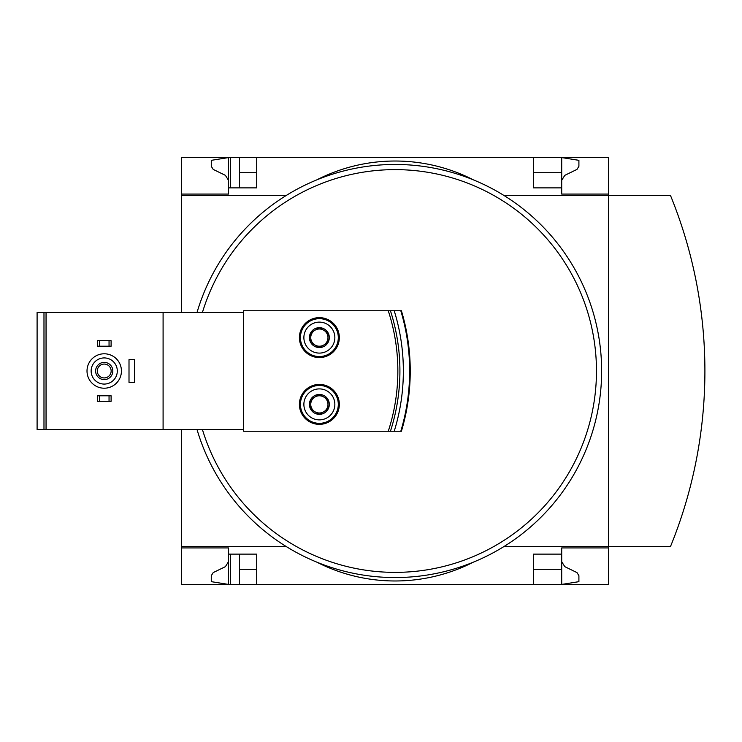<?xml version="1.0" encoding="UTF-8"?>
<svg xmlns="http://www.w3.org/2000/svg" width="742" height="742" viewBox="0 0 742 742"><rect width="100%" height="100%" fill="white"/><g stroke="black" fill="none" stroke-linecap="round" stroke-linejoin="round"><path stroke-width="1.11" d="M561.703 180.297L564.792 175.344L576.979 169.408L578.908 166.31L578.908 160.337L561.703 157.582L561.703 194.07L608.514 194.07L608.514 195.443L670.48 195.443A464.882 464.882 0 0 1 670.48 546.557L608.514 546.557L608.514 584.418L256.713 584.418L256.713 554.126L228.49 554.126L228.49 584.418L211.275 581.663L211.275 575.69L213.214 572.592L225.401 566.656L228.49 561.703L228.49 547.93L181.679 547.93L181.679 546.557L286.301 546.557M228.49 547.93L181.679 547.93L181.679 584.418L230.558 584.418L230.558 554.126M228.49 194.07L181.679 194.07L228.49 194.07L228.49 157.582L239.508 157.582L239.508 187.874M230.558 187.874L230.558 157.582M230.558 584.418L239.508 584.418L239.508 554.126M608.514 194.07L608.514 157.582L239.508 157.582M256.713 584.418L239.508 584.418M561.703 172.728L533.479 172.728M256.713 172.728L239.508 172.728M561.703 561.703L564.792 566.656L576.979 572.592L578.908 575.69L578.908 581.663L561.703 584.418L561.703 569.272L533.479 569.272M256.713 569.272L239.508 569.272M256.713 157.582L256.713 187.874L228.49 187.874M327.973 409.361L319.366 414.324L310.759 409.361L310.759 399.419L319.366 394.456A9.934 9.934 0 0 1 327.973 409.361A9.934 9.934 0 0 1 310.759 409.361A9.934 9.934 0 0 1 319.366 394.456L327.973 399.419L327.973 409.361L327.973 399.419L319.366 394.456L310.759 399.419L310.759 409.361L319.366 414.324L327.973 409.361M327.973 342.581L319.366 347.544L310.759 342.581L310.759 332.639L319.366 327.676A9.934 9.934 0 0 1 327.973 342.581A9.934 9.934 0 0 1 310.759 342.581A9.934 9.934 0 0 1 319.366 327.676L327.973 332.639L327.973 342.581L327.973 332.639L319.366 327.676L310.759 332.639L310.759 342.581L319.366 347.544L327.973 342.581M243.636 429.516L46.05 429.516L46.05 312.484L243.636 312.484L243.636 310.759L388.27 310.759A194.144 194.144 0 0 1 388.27 431.241L243.636 431.241L243.636 312.484M163.092 429.516L163.092 312.484M388.27 310.759L401.413 310.759A209.977 209.977 0 0 1 401.413 431.241L388.27 431.241M319.366 384.421A19.969 19.969 0 0 1 336.655 414.37A19.969 19.969 0 0 1 302.077 414.37A19.969 19.969 0 0 1 319.366 384.421M319.366 317.641A19.969 19.969 0 0 1 336.655 347.59A19.969 19.969 0 0 1 302.077 347.59A19.969 19.969 0 0 1 319.366 317.641M46.05 429.516L37.1 429.516L37.1 312.484L46.05 312.484M533.479 157.582L533.479 187.874L561.703 187.874M286.301 195.443L181.679 195.443L181.679 157.582L228.49 157.582L211.275 160.337L211.275 166.31L213.214 169.408L225.401 175.344L228.49 180.297M608.514 547.93L561.703 547.93L561.703 554.126L533.479 554.126L533.479 584.418M561.703 554.126L561.703 569.272M316.621 562.046A172.116 172.116 0 0 0 473.572 562.046A172.116 172.116 0 0 1 316.621 562.046M473.572 179.954A172.116 172.116 0 0 0 316.621 179.954A172.116 172.116 0 0 1 473.572 179.954M181.679 195.443L181.679 312.484M181.679 429.516L181.679 546.557M503.892 546.557L608.514 546.557L608.514 195.443L503.892 195.443M197.02 312.484A206.536 206.536 0 0 1 600.686 351.254A206.536 206.536 0 0 1 197.02 429.516M394.215 310.759A203.095 203.095 0 0 1 394.215 431.241M390.44 310.759A196.213 196.213 0 0 1 390.44 431.241A196.213 196.213 0 0 0 390.44 310.759M99.409 395.783L97.341 395.783L97.341 401.292L99.409 401.292L99.409 395.783L111.105 395.783L111.105 401.292L109.046 401.292L109.046 395.783M109.046 401.292L99.409 401.292M99.409 340.708L97.341 340.708L97.341 346.217L99.409 346.217L99.409 340.708L111.105 340.708L111.105 346.217L109.046 346.217L109.046 340.708M109.046 346.217L99.409 346.217M104.223 357.922A13.078 13.078 0 0 1 115.548 377.539A13.078 13.078 0 0 1 92.898 377.539A13.078 13.078 0 0 1 104.223 357.922M104.223 362.393A8.607 8.607 0 0 1 111.68 375.304A8.607 8.607 0 0 1 96.775 375.304A8.607 8.607 0 0 1 104.223 362.393M104.223 353.786A17.214 17.214 0 0 1 119.128 379.607A17.214 17.214 0 0 1 89.318 379.607A17.214 17.214 0 0 1 104.223 353.786M129.006 359.638L129.006 382.362L134.515 382.362L134.515 359.638L129.006 359.638M104.223 364.072A6.928 6.928 0 0 1 110.224 374.469A6.928 6.928 0 0 1 98.222 374.469A6.928 6.928 0 0 1 104.223 364.072M319.366 318.68A18.93 18.93 0 0 1 335.764 347.08A18.93 18.93 0 0 1 302.968 347.08A18.93 18.93 0 0 1 319.366 318.68M319.366 322.121A15.489 15.489 0 0 1 332.778 345.355A15.489 15.489 0 0 1 305.954 345.355A15.489 15.489 0 0 1 319.366 322.121M319.366 385.46A18.93 18.93 0 0 1 335.764 413.86A18.93 18.93 0 0 1 302.968 413.86A18.93 18.93 0 0 1 319.366 385.46M319.366 388.901A15.489 15.489 0 0 1 332.778 412.135A15.489 15.489 0 0 1 305.954 412.135A15.489 15.489 0 0 1 319.366 388.901M327.973 337.61A8.607 8.607 0 0 1 315.062 345.067A8.607 8.607 0 0 1 315.062 330.153A8.607 8.607 0 0 1 327.973 337.61M327.973 404.39A8.607 8.607 0 0 1 315.062 411.847A8.607 8.607 0 0 1 315.062 396.933A8.607 8.607 0 0 1 327.973 404.39M43.982 429.516L43.982 312.484M202.418 312.484A201.37 201.37 0 0 1 596.438 374.497A201.37 201.37 0 0 1 202.418 429.516M401.413 310.759A209.977 209.977 0 0 1 401.413 431.241M400.801 310.759A209.392 209.392 0 0 1 400.801 431.241"/></g></svg>
